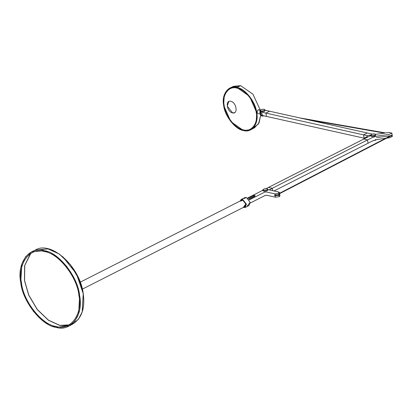 <?xml version="1.0" encoding="UTF-8"?>
<svg xmlns="http://www.w3.org/2000/svg" width="413" height="413" viewBox="0 0 413 413"><rect width="100%" height="100%" fill="white"/><g stroke="black" fill="none" stroke-linecap="round" stroke-linejoin="round"><path stroke-width="0.62" d="M267.49 189.624L267.139 190.77L264.434 191.343L262.869 190.718L263.096 190.3M262.751 189.928L262.875 190.754L264.434 191.343L267.139 190.77L267.01 189.944L264.31 190.512L262.751 189.928L264.248 188.844C262.043 190.414 262.962 190.78 267.01 189.944C268.228 188.751 267.309 188.385 264.248 188.844L266.968 188.669L267.712 189.169L267.01 189.944L267.139 190.77L267.841 189.995L267.712 189.169M266.86 195.282L265.048 195.514L266.86 195.282M375.329 134.886L374.978 136.032L372.273 136.605L370.709 135.98L370.936 135.562M370.59 135.19L370.714 136.016L372.273 136.605L374.978 136.032L374.849 135.206L372.149 135.774L370.59 135.19L372.087 134.106C369.883 135.676 370.802 136.042 374.849 135.206C376.067 134.013 375.149 133.647 372.087 134.106L374.803 133.931L375.551 134.431L374.849 135.206L374.978 136.032L375.68 135.257L375.551 134.431M375.613 140.208L372.887 140.776L375.613 140.208L375.489 139.377L375.613 140.208L376.284 139.64L375.613 140.208M391.101 135.578L279.616 193.537L391.359 135.629L392.2 134.679L391.359 135.629L279.591 193.361M304.758 119.042L384.792 133.084L304.758 119.042M385.334 133.012L301.175 118.247M264.702 110.235L264.346 111.381L261.646 111.949L260.082 111.324L260.309 110.906M259.958 110.534L260.087 111.36L261.646 111.949L264.346 111.381L264.222 110.55L261.517 111.123L259.958 110.534L261.46 109.45C259.25 111.02 260.175 111.386 264.222 110.55C265.44 109.362 264.516 108.996 261.46 109.45L264.175 109.275L264.924 109.775L264.222 110.55L264.346 111.381L265.048 110.601L264.924 109.775M260.598 114.706L260.722 115.537L262.286 116.12L264.062 115.893L262.286 116.12L260.722 115.495L260.877 115.15M365.056 138.396L364.09 138.179L363.585 134.87L367.302 132.981L372.206 134.075L367.302 132.981L363.585 134.87L364.09 138.179L365.056 138.396L364.09 138.179L367.229 136.589M367.358 137.436L367.085 135.65L363.585 134.87L367.085 135.65L370.595 135.056L367.085 135.65L367.358 137.436M268.486 187.414L272.301 188.266L272.668 190.661L272.301 188.266L269.25 189.81L267.763 189.479L269.266 189.903L272.301 188.266L268.486 187.414L266.178 188.581L268.486 187.414L272.301 188.266L268.486 187.414L370.642 135.557L363.729 139.067L367.544 139.919L368.05 143.228L372.789 140.823L377.787 139.377L385.644 138.293L377.787 139.377L372.789 140.823L368.05 143.228L367.544 139.919L363.729 139.067L268.486 187.414M260.185 113.188L259.849 112.857L260.02 110.927L259.891 113.121L260.458 112.672L260.185 113.198L262.064 113.818L260.185 113.193L260.417 114.716L262.296 115.346L261.532 115.31L260.691 114.194M260.211 110.049L258.905 109.76L258.197 109.863L259.498 110.152M259.953 113.121L260.324 112.641M259.911 111.412L260.035 111.04L260.711 111.944L265.905 113.1L269.622 111.211L265.905 113.1L266.411 116.409L262.358 115.511L266.411 116.409L265.905 113.1L260.711 111.949L259.911 111.412L260.144 112.93L262.085 113.72L262.358 115.511L262.085 113.72L260.944 113.467L261.052 112.021M262.085 113.72L262.348 115.444M260.035 111.04L260.711 111.949L265.905 113.1L269.622 111.211L367.302 132.981L363.585 134.87L265.905 113.1L266.411 116.409L364.09 138.179L266.411 116.409L265.905 113.1L269.622 111.211L367.302 132.981L264.986 110.183M376.527 137.606L390.595 135.732M391.287 135.774L392.35 136.398L389.722 137.736L386.707 138.149L389.722 137.736L392.35 136.398L392.144 135.036M375.536 134.359L389.144 132.485L391.844 133.089L389.216 134.421L377.281 136.068L372.283 137.514L367.544 139.919L372.283 137.514L377.281 136.068L389.216 134.421L391.844 133.089L389.144 132.485L375.536 134.359M249.292 199.944L264.666 192.138L266.173 191.931L274.944 193.888L278.713 193.367L278.661 191.999L267.774 189.572L278.661 191.999L279.467 192.535L278.713 193.367L274.944 193.888L266.173 191.931L264.666 192.138L249.292 199.944L264.666 192.138L266.173 191.931L274.944 193.888L278.713 193.367L278.661 191.999L267.774 189.572M262.807 190.295L247.588 198.023M255.022 195.783L254.873 196.242L248.863 199.288L254.873 196.242L255.105 195.607L248.667 199.04L254.821 195.917L254.806 195.406L253.391 195.597L247.991 198.338L253.391 195.597L255.105 195.607M274.738 195.726L279.012 195.323L279.544 194.182L279.761 194.492L279.012 195.323L274.738 195.726L275.667 195.256L274.738 195.726L274.635 195.065L274.738 195.726M278.858 193.289L278.909 194.662L274.635 195.065L278.909 194.662L279.663 193.826L279.467 192.535M279.074 195.292L279.219 196.681L275.45 197.197L266.679 195.246L265.172 195.452L250.195 203.051L265.172 195.452L266.679 195.246L275.45 197.197L279.219 196.681L279.973 195.85L279.761 194.492M272.668 190.661L272.281 188.271M368.05 143.228L274.01 190.961L368.05 143.228L367.544 139.919L272.301 188.266L367.544 139.919L363.729 139.067L367.544 139.919L368.05 143.228L367.544 139.919L363.729 139.067M20.743 282.446C22.328 301.118 41.744 325.805 56.049 327.339C70.876 332.3 83.844 314.825 79.621 295.569C78.036 276.896 58.62 252.204 44.315 250.67C29.488 245.714 16.525 263.184 20.743 282.446L24.966 297.014L33.515 311.474L44.8 322.233L56.049 327.339L69.312 325.867L74.934 321.04L78.651 313.73L79.621 295.569L75.398 280.995L66.854 266.54L55.564 255.781L44.315 250.67L31.718 251.806L25.812 256.499L21.853 263.855L20.743 282.446M78.909 295.409C77.365 277.19 58.414 253.097 44.459 251.6C29.989 246.762 17.341 263.809 21.455 282.606C23.004 300.824 41.95 324.917 55.905 326.415C70.375 331.252 83.028 314.2 78.909 295.409M67.087 325.785L59.704 325.392L48.481 320.297L37.222 309.559L28.693 295.135L24.475 280.597L24.635 265.616L30.474 253.649L24.635 265.616L24.475 280.597L28.693 295.135L37.222 309.559L48.481 320.297L59.704 325.392L71.067 324.778M31.718 251.806L35.43 250.03L48.001 248.894L59.224 253.99L70.484 264.728L79.012 279.152L83.23 293.689L82.259 311.81L78.547 319.104L72.941 323.921L69.312 325.867M247.253 205.617L247.588 205.715L250.133 202.282L246.318 197.435L250.133 202.282L248.982 205.571L245.265 207.46L243.345 207.429L243.866 207.6L246.416 204.172L242.601 199.324L240.092 201.033L241.207 199.464L244.924 197.574L246.318 197.435L243.985 198.617M245.265 207.46L246.416 204.172L242.601 199.324L241.207 199.464M72.605 324.091L78.362 319.342L82.187 312.027L83.225 293.689L79.012 279.152L70.484 264.728L59.224 253.99L48.001 248.894L35.095 250.195C50.758 239.917 80.179 266.669 83.245 293.669C85.238 308.33 81.691 318.469 72.605 324.091M24.579 280.582L28.786 295.099L37.299 309.497L48.538 320.214L59.746 325.299L67.422 325.65L59.746 325.299L48.538 320.214L37.299 309.497L28.786 295.099L24.579 280.582L24.77 265.445L30.779 253.458M83.225 293.653L76.498 273.917L62.786 256.705L76.498 273.917L83.23 293.689M82.357 289.141L244.857 206.66L245.776 204.027L242.73 200.15L241.61 200.264L80.241 282.172M243.742 206.774L245.776 204.027L242.73 200.15L240.862 201.1M243.381 129.847C251.45 132.547 258.507 123.038 256.21 112.558C255.348 102.393 244.78 88.955 236.995 88.124C228.926 85.424 221.869 94.933 224.166 105.413C225.028 115.578 235.596 129.011 243.381 129.847C235.596 129.011 225.028 115.578 224.166 105.413C221.869 94.933 228.926 85.424 236.995 88.124C244.78 88.955 255.348 102.393 256.21 112.558C258.507 123.038 251.45 132.547 243.381 129.847M230.779 101.293C236.468 102.254 238.342 114.478 232.555 112.883C226.861 111.918 224.992 99.693 230.779 101.293M228.838 101.484L227.238 106.084L232.576 112.873L234.517 112.677M363.585 134.87L265.905 113.1L363.585 134.87L364.09 138.179L266.411 116.409M243.479 130.508C251.806 133.296 259.085 123.482 256.716 112.672C255.828 102.187 244.924 88.32 236.892 87.463C228.565 84.675 221.285 94.489 223.655 105.3C224.548 115.785 235.451 129.651 243.479 130.508L230.826 121.598L223.655 105.3L224.28 94.861L229.819 88.098L236.892 87.463L249.545 96.368L256.716 112.672L256.174 122.867L250.928 129.682L243.479 130.508M231.807 87.406L240.624 85.661L236.892 87.463L240.624 85.661L252.942 94.179L260.247 110.023L252.942 94.179L240.624 85.661L233.582 86.296L229.819 88.098M250.928 129.682L254.604 127.71L259.065 122.852L260.691 115.31L258.497 123.91L252.658 128.484M258.486 113.709L258.306 113.73C256.809 112.894 256.778 111.582 258.213 109.786L259.359 109.858M268.538 187.425L272.25 188.251M275.44 197.13L274.955 193.955M364.08 138.118L363.595 134.937M265.915 113.162L266.4 116.352M260.562 114.164L261.532 115.31L262.296 115.346L261.532 115.31L260.562 114.164M392.2 134.679L391.312 135.763L279.632 193.635M299.126 117.788L385.644 132.971M391.147 135.443L279.575 193.263M306.807 119.502L384.482 133.131M258.048 113.611L260.613 114.184M391.839 133.048L392.138 134.989"/></g></svg>
